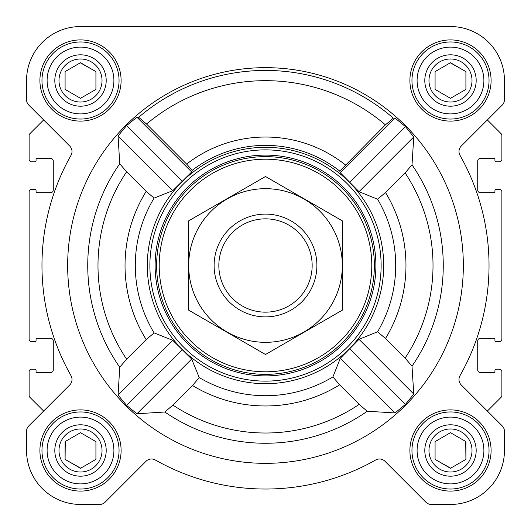 <?xml version="1.0" encoding="UTF-8"?>
<svg xmlns="http://www.w3.org/2000/svg" width="531" height="531" viewBox="0 0 531 531"><rect width="100%" height="100%" fill="white"/><g stroke="black" fill="none" stroke-linecap="round" stroke-linejoin="round"><path stroke-width="0.8" d="M367.233 411.266L395.024 412.919L405.372 404.463L413.762 394.055L412.01 366.164L405.1 358.093L385.506 338.499L377.574 331.775L359.029 339.322L340.331 358.219L332.91 376.897L339.628 384.816L359.182 404.37L367.233 411.266A177.759 177.759 0 0 1 164.836 412.01L172.907 405.1L192.501 385.506L199.225 377.574L191.678 359.029L172.781 340.331L154.103 332.91L146.184 339.628L126.63 359.182L119.734 367.233L118.081 395.024L126.537 405.372L136.945 413.762L164.836 412.01M463.337 265.5A197.837 197.837 0 0 0 166.581 94.166A197.837 197.837 0 0 0 166.581 436.834A197.837 197.837 0 0 0 463.337 265.5M412.01 164.836L413.762 136.945L405.372 126.537L395.024 118.081L393.312 118.141L385.426 124.865L339.747 171.075L340.331 172.781L359.029 191.678L377.574 199.225L385.506 192.501L405.1 172.907L412.01 164.836A177.759 177.759 0 0 1 412.01 366.164M186.627 164.099L146.556 124.028L138.664 117.298L136.945 117.238L126.537 125.628L118.081 135.976L119.734 163.767L126.63 171.818L146.184 191.372L154.103 198.09L172.781 190.669L191.678 171.971L192.275 170.278L186.627 164.099A128.469 128.469 0 0 1 345.396 164.895M164.384 326.691A118.187 118.187 0 0 0 383.687 265.5A118.187 118.187 0 0 0 233.733 151.66A118.187 118.187 0 0 0 164.384 326.691M339.747 171.075A120.119 120.119 0 0 0 192.275 170.278M39.911 80.506A40.595 40.595 0 0 1 100.804 45.347A40.595 40.595 0 0 1 100.804 115.665A40.595 40.595 0 0 1 39.911 80.506M39.911 450.494A40.595 40.595 0 0 1 100.804 415.335A40.595 40.595 0 0 1 100.804 485.653A40.595 40.595 0 0 1 39.911 450.494M409.899 450.494A40.595 40.595 0 0 1 470.791 415.335A40.595 40.595 0 0 1 470.791 485.653A40.595 40.595 0 0 1 409.899 450.494M409.899 80.506A40.595 40.595 0 0 1 470.791 45.347A40.595 40.595 0 0 1 470.791 115.665A40.595 40.595 0 0 1 409.899 80.506M26.55 80.506L26.55 99.662A7.706 7.706 0 0 0 28.807 105.111L69.753 146.058A7.706 7.706 0 0 1 71.015 155.311A223.531 223.531 0 0 0 71.015 375.689A7.706 7.706 0 0 1 69.753 384.942L28.807 425.889A7.706 7.706 0 0 0 26.55 431.338L26.55 450.494A53.956 53.956 0 0 0 80.506 504.45L99.662 504.45A7.706 7.706 0 0 0 105.111 502.193L146.058 461.247A7.706 7.706 0 0 1 155.311 459.985A223.531 223.531 0 0 0 375.689 459.985A7.706 7.706 0 0 1 384.942 461.247L425.889 502.193A7.706 7.706 0 0 0 431.338 504.45L450.494 504.45A53.956 53.956 0 0 0 504.45 450.494L504.45 431.338A7.706 7.706 0 0 0 502.193 425.889L461.247 384.942A7.706 7.706 0 0 1 459.985 375.689A223.531 223.531 0 0 0 459.985 155.311A7.706 7.706 0 0 1 461.247 146.058L502.193 105.111A7.706 7.706 0 0 0 504.45 99.662L504.45 80.506A53.956 53.956 0 0 0 450.494 26.55L80.506 26.55A53.956 53.956 0 0 0 26.55 80.506L26.55 99.662M28.807 105.111L43.635 119.946L29.723 133.858A2.058 2.058 0 0 0 29.119 135.312L29.119 159.26A2.569 2.569 0 0 0 31.687 161.829L35.026 161.829A1.029 1.029 0 0 0 36.055 160.8L36.055 159.512A1.029 1.029 0 0 1 37.084 158.484L50.704 158.484A2.569 2.569 0 0 1 53.273 161.059L53.273 190.091A2.569 2.569 0 0 1 50.704 192.66L37.084 192.66A1.029 1.029 0 0 1 36.055 191.631L36.055 190.344A1.029 1.029 0 0 0 35.026 189.321L31.687 189.321A2.569 2.569 0 0 0 29.119 191.89L29.119 339.11A2.569 2.569 0 0 0 31.687 341.679L35.026 341.679A1.029 1.029 0 0 0 36.055 340.656L36.055 339.369A1.029 1.029 0 0 1 37.084 338.34L50.704 338.34A2.569 2.569 0 0 1 53.273 340.909L53.273 369.941A2.569 2.569 0 0 1 50.704 372.516L37.084 372.516A1.029 1.029 0 0 1 36.055 371.488L36.055 370.2A1.029 1.029 0 0 0 35.026 369.171L31.687 369.171A2.569 2.569 0 0 0 29.119 371.74L29.119 395.688A2.058 2.058 0 0 0 29.723 397.142L43.635 411.054L28.807 425.889M502.193 425.889L487.365 411.054L501.277 397.142A2.058 2.058 0 0 0 501.881 395.688L501.881 371.74A2.569 2.569 0 0 0 499.313 369.171L495.974 369.171A1.029 1.029 0 0 0 494.945 370.2L494.945 371.488A1.029 1.029 0 0 1 493.916 372.516L480.296 372.516A2.569 2.569 0 0 1 477.727 369.941L477.727 340.909A2.569 2.569 0 0 1 480.296 338.34L493.916 338.34A1.029 1.029 0 0 1 494.945 339.369L494.945 340.656A1.029 1.029 0 0 0 495.974 341.679L499.313 341.679A2.569 2.569 0 0 0 501.881 339.11L501.881 191.89A2.569 2.569 0 0 0 499.313 189.321L495.974 189.321A1.029 1.029 0 0 0 494.945 190.344L494.945 191.631A1.029 1.029 0 0 1 493.916 192.66L480.296 192.66A2.569 2.569 0 0 1 477.727 190.091L477.727 161.059A2.569 2.569 0 0 1 480.296 158.484L493.916 158.484A1.029 1.029 0 0 1 494.945 159.512L494.945 160.8A1.029 1.029 0 0 0 495.974 161.829L499.313 161.829A2.569 2.569 0 0 0 501.881 159.26L501.881 135.312A2.058 2.058 0 0 0 501.277 133.858L487.365 119.946L502.193 105.111M26.55 431.338L26.55 450.494M80.506 504.45L99.662 504.45M155.311 459.985A7.706 7.706 0 0 0 146.058 461.247M384.942 461.247L425.889 502.193M431.338 504.45L450.494 504.45M504.45 450.494L504.45 431.338M504.45 99.662L504.45 80.506M450.494 26.55L349.418 26.55M263.801 26.55L223.876 26.55M178.655 26.55L80.506 26.55M395.024 118.081L340.331 172.781M413.762 136.945L359.029 191.678M405.372 126.537L349.81 182.093M172.781 340.331L118.081 395.024M182.093 349.81L126.537 405.372M191.678 359.029L136.945 413.762M136.945 117.238L191.678 171.971M126.537 125.628L182.093 181.19M118.081 135.976L172.781 190.669M340.331 358.219L395.024 412.919M349.81 348.907L405.372 404.463M359.029 339.322L413.762 394.055M159.2 265.5A106.3 106.3 0 0 1 318.646 173.445A106.3 106.3 0 0 1 318.646 357.555A106.3 106.3 0 0 1 159.2 265.5M156.632 265.5A108.868 108.868 0 0 1 319.934 171.221A108.868 108.868 0 0 1 319.934 359.779A108.868 108.868 0 0 1 156.632 265.5M155.112 265.5A110.388 110.388 0 0 1 320.697 169.9A110.388 110.388 0 0 1 320.697 361.1A110.388 110.388 0 0 1 155.112 265.5M149.881 265.5A115.619 115.619 0 0 1 323.313 165.367A115.619 115.619 0 0 1 323.313 365.633A115.619 115.619 0 0 1 149.881 265.5M417.094 80.506A33.4 33.4 0 0 1 467.194 51.58A33.4 33.4 0 0 1 467.194 109.432A33.4 33.4 0 0 1 417.094 80.506M424.8 80.506A25.694 25.694 0 0 1 463.337 58.257A25.694 25.694 0 0 1 463.337 102.755A25.694 25.694 0 0 1 424.8 80.506M411.956 80.506A38.537 38.537 0 0 1 469.762 47.126A38.537 38.537 0 0 1 469.762 113.886A38.537 38.537 0 0 1 411.956 80.506M47.106 80.506A33.4 33.4 0 0 1 97.206 51.58A33.4 33.4 0 0 1 97.206 109.432A33.4 33.4 0 0 1 47.106 80.506M54.812 80.506A25.694 25.694 0 0 1 93.356 58.257A25.694 25.694 0 0 1 93.356 102.755A25.694 25.694 0 0 1 54.812 80.506M41.969 80.506A38.537 38.537 0 0 1 99.775 47.126A38.537 38.537 0 0 1 99.775 113.886A38.537 38.537 0 0 1 41.969 80.506M47.106 450.494A33.4 33.4 0 0 1 97.206 421.568A33.4 33.4 0 0 1 97.206 479.42A33.4 33.4 0 0 1 47.106 450.494M54.812 450.494A25.694 25.694 0 0 1 93.356 428.245A25.694 25.694 0 0 1 93.356 472.743A25.694 25.694 0 0 1 54.812 450.494M41.969 450.494A38.537 38.537 0 0 1 99.775 417.114A38.537 38.537 0 0 1 99.775 483.874A38.537 38.537 0 0 1 41.969 450.494M417.094 450.494A33.4 33.4 0 0 1 467.194 421.568A33.4 33.4 0 0 1 467.194 479.42A33.4 33.4 0 0 1 417.094 450.494M424.8 450.494A25.694 25.694 0 0 1 463.337 428.245A25.694 25.694 0 0 1 463.337 472.743A25.694 25.694 0 0 1 424.8 450.494M411.956 450.494A38.537 38.537 0 0 1 469.762 417.114A38.537 38.537 0 0 1 469.762 483.874A38.537 38.537 0 0 1 411.956 450.494M428.975 80.506A21.519 21.519 0 0 1 461.253 61.868A21.519 21.519 0 0 1 461.253 99.144A21.519 21.519 0 0 1 428.975 80.506M435.075 71.605L435.075 89.407L450.494 98.308L465.913 89.407L465.913 71.605L450.494 62.704L435.075 71.605L435.075 89.407L450.494 98.308M465.913 89.407L465.913 71.605L450.308 62.811M428.975 450.494A21.519 21.519 0 0 1 461.253 431.856A21.519 21.519 0 0 1 461.253 469.132A21.519 21.519 0 0 1 428.975 450.494M435.075 441.593L435.075 459.395L450.494 468.296L465.913 459.395L465.913 441.593L450.494 432.692L435.075 441.593L435.075 459.395L450.68 468.189M58.987 450.494A21.519 21.519 0 0 1 91.266 431.856A21.519 21.519 0 0 1 91.266 469.132A21.519 21.519 0 0 1 58.987 450.494M65.273 441.487L65.087 459.395L80.506 468.296L95.925 459.395L95.925 441.593L80.506 432.692L65.087 441.593L65.087 459.395L80.692 468.189M58.987 80.506A21.519 21.519 0 0 1 91.266 61.868A21.519 21.519 0 0 1 91.266 99.144A21.519 21.519 0 0 1 58.987 80.506M65.087 71.605L65.087 89.407L80.506 98.308L95.925 89.407L95.925 71.605L80.506 62.704L65.087 71.605L65.087 89.407L80.506 98.308M95.925 89.407L95.925 71.605L80.32 62.811M95.925 459.395L95.925 441.593L80.506 432.692M465.913 459.395L465.727 441.487M218.838 265.5A46.662 46.662 0 0 1 288.831 225.091A46.662 46.662 0 0 1 288.831 305.909A46.662 46.662 0 0 1 218.838 265.5M214.112 265.5A51.388 51.388 0 0 1 291.194 220.996A51.388 51.388 0 0 1 291.194 310.004A51.388 51.388 0 0 1 214.112 265.5M265.5 188.678A76.822 76.822 0 0 1 332.034 303.911A76.822 76.822 0 0 1 198.966 303.911A76.822 76.822 0 0 1 265.5 188.678M342.581 310.004L342.581 220.996L265.5 176.498L188.419 220.996L188.419 310.004L265.5 354.502L342.581 310.004M138.664 117.298A195.063 195.063 0 0 1 393.312 118.141M119.734 163.767A177.759 177.759 0 0 0 119.734 367.233M126.63 171.818A167.517 167.517 0 0 0 126.63 359.182M146.184 191.372A140.463 140.463 0 0 0 146.184 339.628M154.103 198.09A130.201 130.201 0 0 0 154.103 332.91M199.225 377.574A130.201 130.201 0 0 0 332.91 376.897M377.574 331.775A130.201 130.201 0 0 0 377.574 199.225M405.1 358.093A167.517 167.517 0 0 0 405.1 172.907M385.506 338.499A140.463 140.463 0 0 0 385.506 192.501M146.556 124.028A184.828 184.828 0 0 1 385.426 124.865M172.907 405.1A167.517 167.517 0 0 0 359.182 404.37M192.501 385.506A140.463 140.463 0 0 0 339.628 384.816"/></g></svg>
